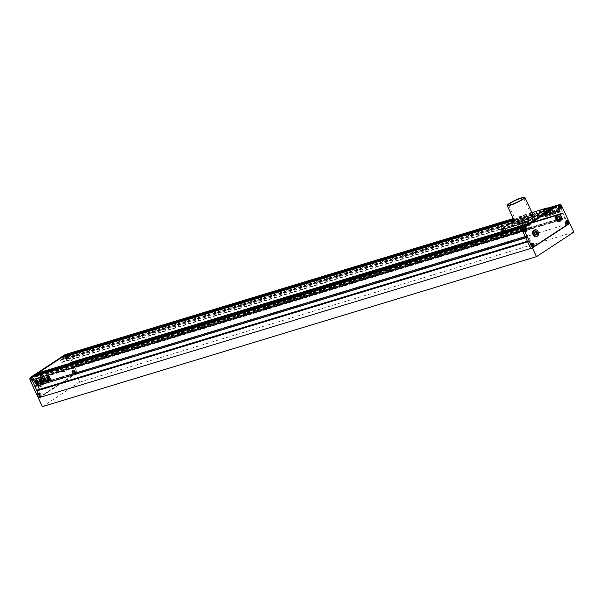 <?xml version="1.0" encoding="UTF-8"?>
<svg xmlns="http://www.w3.org/2000/svg" width="604" height="604" viewBox="0 0 604 604"><rect width="100%" height="100%" fill="white"/><g stroke="black" fill="none" stroke-linecap="round" stroke-linejoin="round"><path stroke-width="0.45" stroke-dasharray="3.02 2.27" d="M535.152 231.672L533.755 232.23L533.883 234.141L535.174 235.288L535.952 234.775M558.111 216.579L556.722 217.138L556.85 219.048L558.141 220.196L558.919 219.682M559.145 219.886L558.141 220.196M557.862 218.739L556.85 219.048M557.726 216.828L556.722 217.138M558.889 216.066L557.877 216.375M558.994 221.54A3.405 2.356 73.1 0 0 560.021 216.964A3.405 2.356 73.1 0 0 557.016 215.024M534.895 233.831L533.883 234.141M536.186 234.979L535.174 235.288M534.766 231.921L533.755 232.23M535.929 231.158L534.918 231.468M536.035 236.632A3.405 2.356 73.1 0 0 537.054 232.057A3.405 2.356 73.1 0 0 534.057 230.116M559.644 207.391L559.674 207.844M558.904 206.191L559.5 206.719M558.239 206.568L558.828 206.183M558.27 207.625L558.209 206.651M558.972 208.304L558.315 207.723M559.644 207.927L559.047 208.32M559.115 206.085L560.127 205.775M558.451 206.515L559.463 206.213M558.526 207.61L559.538 207.3M559.266 208.267L560.278 207.957M560.195 206.515A1.706 1.178 -106.9 0 1 559.689 208.803A1.706 1.178 -106.9 0 1 558.187 207.836A1.706 1.178 -106.9 0 1 558.7 205.541A1.706 1.178 -106.9 0 1 560.195 206.515M565.336 221.857L565.925 221.464M565.367 222.914L565.299 221.94M566.069 223.593L565.412 223.004M566.733 223.216L566.144 223.601M566.733 222.68L566.771 223.133M566.001 221.479L566.597 222.008M565.548 221.804L566.56 221.494M565.623 222.891L566.635 222.589M566.363 223.548L567.367 223.246M566.212 221.366L567.224 221.064M567.292 221.796A1.706 1.178 -106.9 0 1 566.779 224.092A1.706 1.178 -106.9 0 1 565.284 223.118A1.706 1.178 -106.9 0 1 565.789 220.83A1.706 1.178 -106.9 0 1 567.292 221.796M530.924 245.549L530.856 244.575M531.626 246.228L530.969 245.647M532.29 245.851L531.701 246.243M532.298 245.322L532.328 245.775M531.558 244.122L532.154 244.65M530.893 244.499L531.482 244.107M531.18 245.534L532.192 245.224M531.92 246.19L532.924 245.881M531.769 244.008L532.781 243.699M531.105 244.446L532.116 244.137M532.849 244.439A1.706 1.178 -106.9 0 1 532.335 246.726A1.706 1.178 -106.9 0 1 530.841 245.76A1.706 1.178 -106.9 0 1 531.346 243.472A1.706 1.178 -106.9 0 1 532.849 244.439M525.201 230.569L524.604 230.954M525.201 230.033L525.231 230.486M524.461 228.833L525.057 229.361M523.796 229.21L524.385 228.818M523.827 230.267L523.766 229.293M524.529 230.947L523.872 230.358M524.672 228.72L525.684 228.418M524.015 229.158L525.019 228.848M524.083 230.245L525.095 229.943M524.823 230.902L525.835 230.6M525.752 229.15A1.706 1.178 -106.9 0 1 525.246 231.445A1.706 1.178 -106.9 0 1 523.744 230.471A1.706 1.178 -106.9 0 1 524.257 228.184A1.706 1.178 -106.9 0 1 525.752 229.15M557.809 205.05A2.431 1.684 -106.9 0 1 559.953 206.432L568.062 223.903L530.75 248.433L568.062 223.903L569.746 223.389L75.621 373.378L67.512 355.907L69.196 355.401A2.431 1.684 73.1 0 0 67.052 354.012A2.431 1.684 -106.9 0 1 69.196 355.401L72.254 361.992L563.011 213.031L559.953 206.432A2.431 1.684 73.1 0 0 557.809 205.05M525.797 229.127A1.774 1.231 73.1 0 0 524.234 228.116A1.774 1.231 73.1 0 0 523.698 230.502A1.774 1.231 73.1 0 0 525.261 231.513A1.774 1.231 73.1 0 0 525.797 229.127M560.24 206.485A1.774 1.231 73.1 0 0 558.677 205.473A1.774 1.231 73.1 0 0 558.141 207.859A1.774 1.231 73.1 0 0 559.704 208.871A1.774 1.231 73.1 0 0 560.24 206.485M567.337 221.774A1.774 1.231 73.1 0 0 565.774 220.762A1.774 1.231 73.1 0 0 565.238 223.148A1.774 1.231 73.1 0 0 566.801 224.159A1.774 1.231 73.1 0 0 567.337 221.774M532.894 244.409A1.774 1.231 73.1 0 0 531.331 243.397A1.774 1.231 73.1 0 0 530.795 245.79A1.774 1.231 73.1 0 0 532.358 246.794A1.774 1.231 73.1 0 0 532.894 244.409M65.172 369.414L64.016 370.177L62.725 369.029L62.597 367.119L63.752 366.356L65.043 367.504L65.172 369.414L63.005 370.486L64.016 370.177M41.049 385.269L39.766 384.121L39.638 382.211L40.793 381.449L42.084 382.596L42.212 384.506L40.045 385.579L38.754 384.431L39.766 384.121M38.754 384.431L38.626 382.521L39.781 381.758L41.072 382.906L41.2 384.816L42.212 384.506M41.2 384.816L40.045 385.579M41.072 382.906L42.084 382.596M39.781 381.758L40.793 381.449M38.626 382.521L39.638 382.211M41.925 382.347A3.405 2.356 -106.9 0 1 40.906 386.93A3.405 2.356 -106.9 0 1 37.901 384.99A3.405 2.356 -106.9 0 1 38.928 380.407A3.405 2.356 -106.9 0 1 41.925 382.347M42.929 382.038A3.405 2.356 -106.9 0 1 41.91 386.62A3.405 2.356 -106.9 0 1 38.913 384.68A3.405 2.356 -106.9 0 1 39.932 380.105A3.405 2.356 -106.9 0 1 42.929 382.038M63.005 370.486L61.714 369.338L61.585 367.428L62.748 366.666L64.032 367.813L65.043 367.504M64.032 367.813L64.167 369.724M62.748 366.666L63.752 366.356M61.585 367.428L62.597 367.119M61.714 369.338L62.725 369.029M64.885 367.255A3.405 2.356 -106.9 0 1 63.865 371.837A3.405 2.356 -106.9 0 1 60.868 369.897A3.405 2.356 -106.9 0 1 61.887 365.314A3.405 2.356 -106.9 0 1 64.885 367.255M65.896 366.945A3.405 2.356 -106.9 0 1 64.877 371.528A3.405 2.356 -106.9 0 1 61.872 369.588A3.405 2.356 -106.9 0 1 62.899 365.012A3.405 2.356 -106.9 0 1 65.896 366.945M32.276 379.576L32.933 380.165M32.163 378.512L32.231 379.486M32.79 378.044L32.193 378.429M33.522 378.64L32.865 378.051M33.628 379.705L33.567 378.731M33.009 380.18L33.598 379.788M30.97 379.931L30.895 378.836L31.559 378.398L32.299 379.055L32.374 380.15L31.71 380.58L30.97 379.931L31.982 379.622M30.63 380.15A1.706 1.178 -106.9 0 1 31.144 377.862A1.706 1.178 -106.9 0 1 32.639 378.829A1.706 1.178 -106.9 0 1 32.133 381.124A1.706 1.178 -106.9 0 1 30.63 380.15M31.906 378.527L30.895 378.836M32.571 378.096L31.559 378.398M33.311 378.753L32.299 379.055M33.379 379.841L32.374 380.15M32.722 380.278L31.71 380.58M31.642 379.848A1.706 1.178 73.1 0 0 33.137 380.814A1.706 1.178 73.1 0 0 33.65 378.527A1.706 1.178 73.1 0 0 32.148 377.553A1.706 1.178 73.1 0 0 31.642 379.848M39.887 393.325L39.29 393.717M40.619 393.921L39.962 393.34M40.725 394.993L40.657 394.019M40.106 395.461L40.694 395.076M39.373 394.865L40.03 395.454M39.26 393.8L39.328 394.774M37.992 394.125L38.656 393.687L39.396 394.344L39.464 395.431L38.807 395.869L38.067 395.212L37.992 394.125L39.003 393.816M37.727 395.439A1.706 1.178 -106.9 0 1 38.233 393.151A1.706 1.178 -106.9 0 1 39.736 394.118A1.706 1.178 -106.9 0 1 39.222 396.405A1.706 1.178 -106.9 0 1 37.727 395.439M39.668 393.378L38.656 393.687M40.4 394.034L39.396 394.344M40.476 395.129L39.464 395.431M39.811 395.56L38.807 395.869M39.079 394.91L38.067 395.212M38.739 395.129A1.706 1.178 73.1 0 0 40.234 396.103A1.706 1.178 73.1 0 0 40.747 393.808A1.706 1.178 73.1 0 0 39.245 392.842A1.706 1.178 73.1 0 0 38.739 395.129M75.062 371.286L74.398 370.697M75.168 372.351L75.1 371.377M74.549 372.827L75.138 372.434M73.809 372.223L74.473 372.811M73.703 371.158L73.771 372.132M74.322 370.69L73.733 371.075M73.839 371.702L73.907 372.796L73.25 373.227L72.51 372.577L72.435 371.483L73.099 371.045L73.839 371.702L74.843 371.4M72.17 372.796A1.706 1.178 -106.9 0 1 72.676 370.509A1.706 1.178 -106.9 0 1 74.179 371.475A1.706 1.178 -106.9 0 1 73.665 373.77A1.706 1.178 -106.9 0 1 72.17 372.796M74.919 372.487L73.907 372.796M74.254 372.925L73.25 373.227M73.522 372.268L72.51 372.577M73.446 371.173L72.435 371.483M74.111 370.743L73.099 371.045M73.182 372.494A1.706 1.178 73.1 0 0 74.677 373.461A1.706 1.178 73.1 0 0 75.19 371.173A1.706 1.178 73.1 0 0 73.688 370.199A1.706 1.178 73.1 0 0 73.182 372.494M67.452 357.538L68.041 357.145M66.719 356.941L67.376 357.523M66.606 355.869L66.674 356.843M67.233 355.401L66.636 355.794M67.965 355.998L67.308 355.416M68.071 357.07L68.01 356.096M66.817 357.508L66.153 357.946L65.413 357.289L65.338 356.194L66.002 355.764L66.742 356.42L66.817 357.508L67.822 357.198M65.073 357.515A1.706 1.178 -106.9 0 1 65.587 355.22A1.706 1.178 -106.9 0 1 67.082 356.194A1.706 1.178 -106.9 0 1 66.576 358.482A1.706 1.178 -106.9 0 1 65.073 357.515M67.165 357.636L66.153 357.946M66.425 356.979L65.413 357.289M66.349 355.892L65.338 356.194M67.014 355.454L66.002 355.764M67.754 356.111L66.742 356.42M66.085 357.206A1.706 1.178 73.1 0 0 67.58 358.172A1.706 1.178 73.1 0 0 68.093 355.884A1.706 1.178 73.1 0 0 66.591 354.918A1.706 1.178 73.1 0 0 66.085 357.206M65.368 354.525A2.431 1.684 -106.9 0 1 67.512 355.907M65.028 357.538A1.774 1.231 -106.9 0 1 65.564 355.152A1.774 1.231 -106.9 0 1 67.127 356.164A1.774 1.231 -106.9 0 1 66.591 358.549A1.774 1.231 -106.9 0 1 65.028 357.538M66.04 357.236A1.774 1.231 -106.9 0 1 66.568 354.85A1.774 1.231 -106.9 0 1 68.139 355.854A1.774 1.231 -106.9 0 1 67.603 358.248A1.774 1.231 -106.9 0 1 66.04 357.236M30.585 380.18A1.774 1.231 -106.9 0 1 31.121 377.794A1.774 1.231 -106.9 0 1 32.684 378.806A1.774 1.231 -106.9 0 1 32.148 381.192A1.774 1.231 -106.9 0 1 30.585 380.18M31.597 379.871A1.774 1.231 -106.9 0 1 32.133 377.485A1.774 1.231 -106.9 0 1 33.696 378.497A1.774 1.231 -106.9 0 1 33.16 380.882A1.774 1.231 -106.9 0 1 31.597 379.871M37.682 395.469A1.774 1.231 -106.9 0 1 38.218 393.076A1.774 1.231 -106.9 0 1 39.781 394.087A1.774 1.231 -106.9 0 1 39.245 396.481A1.774 1.231 -106.9 0 1 37.682 395.469M38.694 395.159A1.774 1.231 -106.9 0 1 39.222 392.774A1.774 1.231 -106.9 0 1 40.785 393.785A1.774 1.231 -106.9 0 1 40.257 396.171A1.774 1.231 -106.9 0 1 38.694 395.159M72.125 372.827A1.774 1.231 -106.9 0 1 72.661 370.441A1.774 1.231 -106.9 0 1 74.224 371.452A1.774 1.231 -106.9 0 1 73.688 373.838A1.774 1.231 -106.9 0 1 72.125 372.827M73.137 372.517A1.774 1.231 -106.9 0 1 73.665 370.131A1.774 1.231 -106.9 0 1 75.228 371.143A1.774 1.231 -106.9 0 1 74.7 373.529A1.774 1.231 -106.9 0 1 73.137 372.517M42.363 406.643L79.675 382.113L75.621 373.378L38.309 397.908L75.621 373.378L77.304 372.864L69.196 355.401L561.637 205.926M72.254 361.992L71.627 362.861L71.083 362.083L69.634 363.2L71.989 368.266L73.537 367.421L73.303 366.432L74.247 366.273L77.304 372.864L39.992 397.394L77.304 372.864L568.062 223.903L565.004 217.312L564.061 217.47L564.295 218.452L562.747 219.305L560.391 214.239L561.841 213.121L562.384 213.899L563.011 213.031M79.675 382.113L573.8 232.125M528.998 215.719A8.275 1.193 155.1 0 1 531.626 215.447A8.275 1.193 155.1 0 1 527.503 218.572A8.275 1.193 155.1 0 1 519.244 222.136A8.275 1.193 155.1 0 1 516.616 222.408A8.275 1.193 155.1 0 1 520.746 219.282A8.275 1.193 155.1 0 1 528.998 215.719M532.947 214.828A9.732 1.404 -24.9 0 0 529.867 215.152A9.732 1.404 -24.9 0 0 520.15 219.343A9.732 1.404 -24.9 0 0 515.295 223.027M524.174 217.878L522.536 218.761L524.174 217.878M523.155 215.688L521.516 216.579L523.155 215.688M546.046 211.234L544.408 212.117L546.046 211.234M505.518 230.139L503.872 231.022L505.518 230.139M527.39 223.495L525.752 224.386L527.39 223.495M548.492 210.222A3.405 0.491 -24.9 0 0 547.413 210.335L525.533 216.979A3.405 0.491 -24.9 0 0 521.169 219.018L502.513 231.279A3.405 0.491 -24.9 0 0 501.781 231.996M531.898 212.555L524.521 214.798A3.405 0.491 -24.9 0 0 520.157 216.828L514.231 220.724M38.233 384.325A2.552 1.812 -123.3 0 0 38.279 384.303A2.552 1.812 -123.3 0 0 38.641 381.63A2.552 1.812 -123.3 0 0 35.47 380.029A2.552 1.812 -123.3 0 0 35.432 380.059M559.893 210.237A2.552 1.812 56.7 0 1 559.531 212.91A2.552 1.812 56.7 0 1 556.36 211.309A2.552 1.812 56.7 0 1 556.722 208.637A2.552 1.812 56.7 0 1 559.893 210.237M559.81 210.298A2.552 1.812 56.7 0 1 559.447 212.963A2.552 1.812 56.7 0 1 556.276 211.37A2.552 1.812 56.7 0 1 556.639 208.697A2.552 1.812 56.7 0 1 559.81 210.298M557.719 210.041L558.617 209.739L557.719 210.041L558.39 211.491A1.057 0.747 56.7 0 0 558.775 210.758L558.949 210.924A1.465 1.034 56.7 0 1 558.587 211.581A1.163 0.823 56.7 0 1 559.41 212.102A1.925 1.359 56.7 0 1 559.1 212.434A1.925 1.359 56.7 0 1 558.043 212.517A1.163 0.823 56.7 0 1 558.239 211.687A1.465 1.034 56.7 0 1 557.439 211.385L557.107 210.743L557.545 210.607L557.515 211.113A1.057 0.747 56.7 0 0 558.398 211.453L557.734 210.003L556.828 210.313L557.734 210.003M556.586 210.388A1.925 1.359 56.7 0 0 556.797 211.181A1.925 1.359 56.7 0 0 557.59 212.17L557.507 212.223A1.925 1.359 56.7 0 1 556.714 211.234A1.925 1.359 56.7 0 1 556.495 210.449L556.586 210.388A0.808 0.574 56.7 0 1 556.767 210.668L557.084 211.347A0.702 0.498 56.7 0 0 557.688 211.845L557.605 211.906A0.702 0.498 56.7 0 1 557.001 211.408L557.084 211.347M520.542 224.129A7.784 1.125 -24.9 0 0 528.319 220.777A7.784 1.125 -24.9 0 0 532.199 217.833A7.784 1.125 -24.9 0 0 529.731 218.089A7.784 1.125 -24.9 0 0 521.954 221.442A7.784 1.125 -24.9 0 0 518.073 224.386A7.784 1.125 -24.9 0 0 520.542 224.129M520.95 225.005A7.784 1.125 -24.9 0 0 528.719 221.653A7.784 1.125 -24.9 0 0 532.607 218.708A7.784 1.125 -24.9 0 0 530.131 218.965A7.784 1.125 -24.9 0 0 522.362 222.317A7.784 1.125 -24.9 0 0 518.481 225.262A7.784 1.125 -24.9 0 0 520.95 225.005M546.65 214.79L546.394 214.246L544.846 214.714L545.102 215.266L546.65 214.79L546.394 214.246L544.763 214.767L545.019 215.318L546.65 214.79M544.453 212.993L543.97 213.137L544.264 213.771L543.879 213.197L544.378 213.046M544.264 213.771L546.107 213.212L545.812 212.578L546.107 213.212L544.264 213.771M553.725 212.215L554.51 213.937L553.876 212.329L552.675 211.876L552.026 210.479L551.618 210.804L551.882 210.388M552.819 212.804L551.648 210.494L552.335 212.344L553.302 212.623L552.909 212.744M553.392 212.819L552.728 213.439L553.392 212.819M552.728 213.439L553.158 214.36L553.762 214.178L553.506 213.635L553.762 214.178L553.068 214.42L553.679 214.231L553.068 214.42L552.728 213.439M553.823 213.552L554.593 213.884L553.966 214.103L553.823 213.552M553.302 209.822L554.276 211.408L553.302 209.822L552.222 210.585L553.287 212.102L554.359 211.347L553.287 212.102M553.211 209.875L552.139 210.637L552.803 211.823M547.722 214.337L548.311 215.809L547.669 215.998L545.805 212.298L546.416 212.17L547.692 214.48M546.431 213.34L545.714 212.359L546.416 212.17L547.632 214.39M547.609 214.533L548.221 215.862L547.579 216.058L548.311 215.809L547.579 216.058L546.348 213.401M550.153 210.781L550.644 211.007L550.584 212.027L550.153 210.781M549.595 211.845L549.081 211.891L549.595 211.845L549.625 212.804L550.697 213.748C550.984 214.662 550.659 214.662 549.738 213.748L548.062 212.276L549.006 211.483L547.888 212.374L548.424 213.061M549.678 211.793L550.04 212.57L549.625 212.804L550.697 213.748L550.712 214.563L550.614 213.801C550.893 214.714 550.576 214.722 549.655 213.808L549.738 213.748M549.164 211.838L548.251 211.747L549.081 211.891M549.542 213.778L548.991 213.295L549.278 214.933L548.855 213.378L549.542 213.778L549.278 214.933L549.459 213.831M555.718 212.767L555.068 212.321L555.476 212.034L555.068 212.321L555.393 212.087L555.906 213.824L555.046 213.076L555.99 213.771L555.801 212.714M555.031 212.072L554.042 209.701L555.136 211.468L554.676 212.442L555.144 212.027M553.845 209.882L554.306 212.042L553.845 209.882M553.996 212.283L554.721 213.846L555.295 213.673L554.638 213.907L553.996 212.283M555.295 213.673L555 213.046L555.295 213.673M551.022 212.027L550.403 212.208L551.022 212.027L552.456 214.45L549.519 215.666L549.006 214.994L551.105 213.952L550.403 212.208M550.335 214.541L550.878 213.612M549.572 214.873L550.252 214.601M549.663 214.813L548.908 215.054L549.519 215.666M551.633 213.756L552.456 214.45L549.436 215.719M550.939 212.079L551.55 213.808M546.295 214.027L546.039 213.476L546.295 214.027L545.956 213.537L546.212 214.088L544.665 214.556L544.498 213.944L546.039 213.476L544.498 213.944L544.755 214.496L546.356 213.997M545.873 216.791L545.027 215.907L545.789 216.851L547.307 216.36L547.103 215.243L546.635 214.918L545.118 215.847L545.118 215.409L546.635 214.918M545.789 216.851L547.307 216.36L547.103 215.243M71.997 362.166L562.754 213.197M72.163 362.513L562.92 213.544M71.627 362.861L562.384 213.899L71.642 362.853M71.083 362.083L561.826 213.129L71.083 362.083M73.824 366.092L564.581 217.13M73.982 366.447L564.74 217.478M74.247 366.273L565.004 217.312M527.488 241.404L527.949 241.668M525.827 237.825L526.635 237.395L526.409 236.406L527.956 235.56L530.312 240.626L528.862 241.743L528.319 240.966L527.783 241.313M37.584 389.927L38.105 390.712L39.449 389.361M528.319 240.966L527.413 241.245L528.319 240.966M37.863 385.941L37.071 384.438L35.651 385.375L35.878 386.356L35.364 386.696M35.243 386.432L525.963 237.387L526.122 237.734M35.04 375.024L35.583 376.352L34.677 377.228L36.021 379.471L40.785 376.352L39.962 373.763L38.55 373.952M528.153 224.484L528.961 224.243L529.58 225.254L530.72 224.794L531.543 227.383L526.779 230.509L525.435 228.267L526.341 227.391L525.744 226.07M38.822 374.216L529.58 225.254L38.852 374.201M60.868 358.044L61.412 359.372L60.513 360.256L61.85 362.498L66.621 359.372L65.791 356.783L64.379 356.972M553.989 207.504L554.797 207.263L555.416 208.274L556.548 207.814L557.379 210.403L552.607 213.529L551.271 211.287L552.215 210.094L551.58 209.09M550.554 211.068L550.501 212.079L550.07 210.834L550.644 211.007M548.341 213.114L548.9 212.91M549.587 213.559L548.817 212.97M545.714 212.359L546.333 212.223L545.714 212.359M553.204 212.155L552.713 211.876M554.276 211.408L554.14 211.876L554.276 211.408M554.223 212.095L554.434 211.392L554.223 212.095M555.212 213.733L554.638 213.907L555.212 213.733M553.309 212.374L552.675 211.876M552.592 211.936L552.026 210.479M552.637 213.491L552.766 213.038L552.637 213.491M554.51 213.937L553.966 214.103L554.51 213.937M550.795 213.665L550.319 212.268L550.795 212.125M551.022 214.005L550.319 214.631L550.916 214.677M544.181 213.831L543.879 213.197L544.181 213.831M545.722 212.638L546.016 213.272L545.722 212.638M546.56 214.85L546.303 214.299L546.56 214.85M544.763 214.767L545.019 215.318L544.763 214.767M547.216 216.421L547.307 215.922L547.216 216.421M546.552 214.979L547.02 215.303M545.027 215.907L545.118 215.409L545.027 215.907M546.499 215.59L545.88 216.096L546.499 215.59M556.495 210.449A0.808 0.574 56.7 0 1 556.684 210.728L557.001 211.408M557.802 209.988L558.39 211.491M558.745 210.637L558.866 210.705A1.057 0.747 56.7 0 1 558.474 211.43M558.828 210.577L558.557 210.849L558.76 210.207L559.032 210.871A1.465 1.034 56.7 0 1 558.677 211.528A1.163 0.823 56.7 0 1 559.5 212.049A1.925 1.359 56.7 0 1 559.183 212.382A1.925 1.359 56.7 0 1 558.134 212.465A1.163 0.823 56.7 0 1 558.33 211.634A1.465 1.034 56.7 0 1 557.522 211.332L557.19 210.683L557.862 211.06M558.398 211.453L558.315 211.506A1.057 0.747 56.7 0 1 557.432 211.166L557.356 211.06M558.315 211.506L557.643 210.064M556.828 210.313A1.306 0.929 56.7 0 0 556.503 210.049L556.594 209.988A1.306 0.929 56.7 0 1 556.918 210.252M556.594 209.988A1.925 1.359 56.7 0 1 557.069 209.165A1.925 1.359 56.7 0 1 558.647 209.369L558.564 209.422A1.925 1.359 56.7 0 0 556.986 209.226L557.069 209.165M556.503 210.049A1.925 1.359 56.7 0 1 556.986 209.226M558.979 209.663A1.925 1.359 56.7 0 1 559.666 211.543L559.583 211.596A1.925 1.359 56.7 0 0 558.889 209.716L558.979 209.663A0.808 0.574 56.7 0 0 559.07 209.973L559.38 210.653A0.702 0.498 56.7 0 1 559.334 211.347A0.679 0.483 56.7 0 1 559.666 211.543M558.889 209.716A0.808 0.574 56.7 0 0 558.979 210.033L559.296 210.705A0.702 0.498 56.7 0 1 559.244 211.408L559.334 211.347M43.571 379.093L42.801 377.983M42.884 377.923L42.703 378.361L42.884 377.923M44.885 380.452C45.421 381.29 45.662 381.116 45.617 379.946L45.526 379.999M44.477 378.308L43.933 378.504M45.164 378.127L44.99 377.643L44.326 377.847L44.9 377.704M46.04 378.723L45.678 377.938M45.459 379.72L45.564 378.867M46.78 380.618L45.723 379.259M47.686 377.93L47.316 376.813M47.399 376.753L46.825 376.979L47.399 376.753M47.769 377.877L48.916 380.596M48.365 380.731L49.007 380.535L48.365 380.731M40.589 378.655L39.554 378.98M40.672 378.595L41.08 378.934M41.163 378.882L41.653 380.173M40.702 380.21L41.117 380.278M40.491 379.742L40.898 379.81M40.906 383.283L40.876 382.317M40.241 381.758L39.811 381.758M39.894 381.705L40.204 382.385L39.894 381.705M40.325 381.705L40.717 381.585M40.694 381.139L38.92 379.274M41.215 381.109L41.857 382.725M41.366 382.845L41.94 382.672L41.366 382.845M41.88 380.097L41.329 380.92M41.714 378.784L41.178 378.61M41.804 378.731L42.431 380.324M42.408 380.867L42.514 380.271L42.408 380.867M42.106 381.184L42.559 381.079M42.642 381.018L43.02 381.351M43.111 381.298L43.45 382.279M43.541 382.219L42.929 382.408L43.541 382.219M42.68 381.856L42.295 382.022M42.378 381.962L42.522 382.521M42.061 382.626L42.612 382.46L42.061 382.626M44.092 379.508L43.156 379.38M43.775 379.191L43.367 379.335M43.866 379.138L43.458 379.282M44.183 379.455L44.553 380.497M44.636 380.445L44.658 380.875M45.723 380.913L44.749 380.822M46.455 380.762L45.783 380.92M47.384 381.252L47.18 380.49L46.538 380.701L47.12 380.55M45.172 381.743L44.779 381.962M48.169 376.805L47.535 377.024M48.894 376.617L48.169 376.692L48.826 376.571M48.977 376.556L49.377 376.466M49.755 377.047L49.46 376.413L49.755 377.047M47.618 376.971L47.912 377.606L47.618 376.971M49.634 377.357L48.094 377.825M49.717 377.304L49.973 377.855L49.717 377.304M48.177 377.772L48.433 378.323L48.177 377.772M49.996 378.119L48.539 378.534L48.788 379.086L48.448 378.587M50.336 378.617L50.079 378.066L50.396 378.587M50.721 379.123L50.328 378.738L48.811 379.667L48.818 379.229M50.804 379.063L51.008 379.742M51 380.18L51.091 379.682L51.083 380.142M49.551 379.606L50.313 379.659M37.727 381.048A0.808 0.574 -123.3 0 0 37.81 381.366L38.044 382.098M38.414 382.928A0.679 0.483 -123.3 0 0 38.075 382.74L37.992 382.793M38.075 382.74A0.702 0.498 -123.3 0 0 38.127 382.045M36.391 381.456L35.576 381.698M36.482 381.396L37.063 382.898M35.938 382.075L36.27 382.717A1.465 1.034 -123.3 0 0 37.078 383.027L36.987 383.079M37.078 383.027A1.163 0.823 -123.3 0 0 36.882 383.857L36.791 383.91M36.882 383.857A1.925 1.359 -123.3 0 0 37.886 383.797M37.071 381.728L37.305 382.241M37.297 382.785A1.057 0.747 -123.3 0 0 37.614 382.09L37.576 381.97M36.55 381.373L37.365 381.132M35.779 380.588A1.925 1.359 -123.3 0 0 35.342 381.381L35.251 381.441M35.326 381.781A1.925 1.359 -123.3 0 0 36.338 383.563M501.501 229.097L502.513 231.279M520.157 216.828L521.169 219.018M524.521 214.798L525.533 216.979M546.401 208.153L547.413 210.335M513.762 219.713L548.062 209.301M513.634 219.456L547.941 209.037M513.257 218.625L547.556 208.214M71.499 362.777L562.256 213.816M71.212 362.166L561.969 213.204M69.664 363.019L560.414 214.05M69.634 363.2L560.391 214.239M71.989 368.266L562.747 219.305M72.133 368.342L562.89 219.38M73.537 367.421L564.295 218.452M73.567 367.232L564.325 218.271M73.28 366.62L564.038 217.659M73.303 366.432L564.061 217.47M37.69 390.018L528.447 241.049M37.977 390.629L528.734 241.66M38.12 390.697L528.878 241.736L38.105 390.712M39.524 389.776L530.282 240.815M39.554 389.588L530.312 240.626M37.199 384.522L527.956 235.56M37.055 384.446L527.813 235.484L37.071 384.438M35.651 385.375L526.409 236.406M35.621 385.563L526.378 236.594M35.908 386.175L526.665 237.206M35.878 386.356L526.635 237.395M35.221 375.167L525.978 226.206M35.621 376.043L526.378 227.074M35.583 376.352L526.341 227.391M34.722 376.919L525.48 227.957M34.677 377.228L525.435 228.267M35.591 379.199L526.348 230.23M36.081 379.448L526.839 230.479M40.785 376.352L531.543 227.383M40.876 375.726L531.633 226.764M39.962 373.763L530.72 224.794M39.713 373.634L530.471 224.673M38.611 374.08L529.368 225.111M502.354 232.019L525.352 225.035M548.409 210.049L514.11 220.46L548.417 210.056M61.049 358.187L551.807 209.226M61.457 359.063L552.215 210.094M61.412 359.372L552.169 210.411M60.551 359.939L551.309 210.977M60.513 360.256L551.271 211.287M61.419 362.219L552.177 213.25M61.91 362.468L552.668 213.499M66.621 359.372L557.379 210.403M66.704 358.746L557.462 209.784M65.791 356.783L556.548 207.814M65.549 356.654L556.307 207.693M64.688 357.221L555.446 208.259M64.439 357.1L555.197 208.131M559.689 208.803L560.361 208.599M566.779 224.092L567.458 223.88M532.335 246.726L533.015 246.523M525.246 231.445L525.918 231.234M524.234 228.116L525.246 227.806M558.677 205.473L559.681 205.164M565.774 220.762L566.779 220.452M531.331 243.397L532.335 243.095M532.358 246.794L533.37 246.492M566.801 224.159L567.813 223.85M559.704 208.871L560.716 208.569M525.261 231.513L526.273 231.204M524.257 228.184L524.929 227.98M531.346 243.472L532.026 243.261M565.789 220.83L566.469 220.626M558.7 205.541L559.372 205.337M40.906 386.93L41.91 386.62M63.865 371.837L64.877 371.528M33.137 380.814L32.133 381.124M40.234 396.103L39.222 396.405M74.677 373.461L73.665 373.77M67.58 358.172L66.576 358.482M66.568 354.85L65.564 355.152M32.133 377.485L31.121 377.794M39.222 392.774L38.218 393.076M73.665 370.131L72.661 370.441M74.7 373.529L73.688 373.838M40.257 396.171L39.245 396.481M33.16 380.882L32.148 381.192M67.603 358.248L66.591 358.549M66.591 354.918L65.587 355.22M73.688 370.199L72.676 370.509M39.245 392.842L38.233 393.151M32.148 377.553L31.144 377.862M61.887 365.314L62.899 365.012M38.928 380.407L39.932 380.105M523.517 197.976L531.626 215.447M521.516 216.579L522.536 218.761M543.396 209.935L544.408 212.117M502.86 228.841L503.872 231.022M524.74 222.197L525.752 224.386M526.726 221.275L527.737 223.457M504.846 227.919L505.865 230.101M545.382 209.014L546.394 211.196M523.502 215.658L524.521 217.84M508.508 204.937L516.616 222.408M532.607 218.708L532.199 217.833M513.234 218.58L547.541 208.169M72.118 368.349L562.875 219.388M36.021 379.471L526.779 230.509M39.743 373.619L530.501 224.658M61.85 362.498L552.607 213.529M65.579 356.639L556.337 207.678M64.658 357.236L555.416 208.274M518.481 225.262L518.073 224.386"/><path stroke-width="0.91" d="M535.952 234.775L536.209 232.616L535.152 231.672M558.919 219.682L559.168 217.523L558.111 216.579M560.308 219.124L560.18 217.213L558.889 216.066L557.726 216.828L557.862 218.739L559.145 219.886L560.308 219.124L559.296 219.433M560.18 217.213L559.168 217.523M557.009 219.297A3.405 2.356 73.1 0 0 560.006 221.238A3.405 2.356 73.1 0 0 561.025 216.655A3.405 2.356 73.1 0 0 558.028 214.714A3.405 2.356 73.1 0 0 557.009 219.297M558.028 214.714L557.016 215.024A3.405 2.356 73.1 0 0 555.997 219.607A3.405 2.356 73.1 0 0 558.994 221.54L560.006 221.238M537.349 234.216L537.213 232.306L535.929 231.158L534.766 231.921L534.895 233.831L536.186 234.979L537.349 234.216L536.337 234.526M537.213 232.306L536.209 232.616M534.049 234.39A3.405 2.356 73.1 0 0 537.047 236.33A3.405 2.356 73.1 0 0 538.066 231.747A3.405 2.356 73.1 0 0 535.069 229.807A3.405 2.356 73.1 0 0 534.049 234.39M535.069 229.807L534.057 230.116A3.405 2.356 73.1 0 0 533.038 234.699A3.405 2.356 73.1 0 0 536.035 236.632L537.047 236.33M559.606 206.87L559.644 207.391M560.867 206.432L560.127 205.775L559.463 206.213L559.538 207.3L560.278 207.957L560.935 207.519L560.867 206.432L559.855 206.734M561.207 206.206A1.706 1.178 73.1 0 0 559.704 205.239A1.706 1.178 73.1 0 0 559.198 207.527A1.706 1.178 73.1 0 0 560.693 208.493A1.706 1.178 73.1 0 0 561.207 206.206M560.082 207.784L560.935 207.519M566.703 222.159L566.733 222.68M567.224 221.064L566.56 221.494L566.635 222.589L567.367 223.246L568.032 222.808L567.956 221.713L567.224 221.064M568.304 221.494A1.706 1.178 73.1 0 0 566.801 220.52A1.706 1.178 73.1 0 0 566.295 222.816A1.706 1.178 73.1 0 0 567.79 223.782A1.706 1.178 73.1 0 0 568.304 221.494M567.171 223.072L568.032 222.808M566.952 222.023L567.956 221.713M532.26 244.801L532.298 245.322M532.192 245.224L532.924 245.881L533.589 245.451L533.513 244.356L532.781 243.699L532.116 244.137L532.192 245.224M533.861 244.129A1.706 1.178 73.1 0 0 532.358 243.163A1.706 1.178 73.1 0 0 531.852 245.451A1.706 1.178 73.1 0 0 533.347 246.424A1.706 1.178 73.1 0 0 533.861 244.129M532.728 245.707L533.589 245.451M532.509 244.665L533.513 244.356M525.163 229.512L525.201 230.033M525.835 230.6L526.492 230.162L526.424 229.067L525.684 228.418L525.019 228.848L525.095 229.943L525.835 230.6M526.764 228.848A1.706 1.178 73.1 0 0 525.261 227.874A1.706 1.178 73.1 0 0 524.755 230.169A1.706 1.178 73.1 0 0 526.25 231.136A1.706 1.178 73.1 0 0 526.764 228.848M525.639 230.426L526.492 230.162M525.412 229.377L526.424 229.067M64.379 356.972L64.077 355.915L66.75 354.155A2.431 1.684 -106.9 0 1 67.052 354.012A2.431 1.684 73.1 0 0 66.75 354.155L32.306 376.798A2.431 1.684 73.1 0 0 31.884 379.924L39.992 397.394L530.75 248.433L522.641 230.962A2.431 1.684 -106.9 0 1 523.064 227.836L557.507 205.194A2.431 1.684 -106.9 0 1 557.809 205.05A2.431 1.684 73.1 0 0 557.507 205.194L554.797 207.263M525.759 226.062L523.064 227.836A2.431 1.684 73.1 0 0 522.641 230.962L525.699 237.553L34.941 386.522L31.884 379.924L30.2 380.437L38.309 397.908L39.992 397.394L36.935 390.803L527.685 241.834L530.75 248.433L532.434 247.919L569.746 223.389L532.434 247.919L536.488 256.655L573.8 232.125L561.637 205.926A2.431 1.684 73.1 0 0 559.493 204.537A2.431 1.684 73.1 0 0 559.191 204.681L547.556 208.214M30.2 380.437A2.431 1.684 -106.9 0 1 30.623 377.311L524.748 227.323A2.431 1.684 73.1 0 0 524.325 230.449L31.884 379.924A2.431 1.684 -106.9 0 1 32.306 376.798L35.04 375.024M526.809 228.818A1.774 1.231 73.1 0 0 525.246 227.806A1.774 1.231 73.1 0 0 524.71 230.192A1.774 1.231 73.1 0 0 526.273 231.204A1.774 1.231 73.1 0 0 526.809 228.818M561.252 206.175A1.774 1.231 73.1 0 0 559.681 205.164A1.774 1.231 73.1 0 0 559.153 207.557A1.774 1.231 73.1 0 0 560.716 208.569A1.774 1.231 73.1 0 0 561.252 206.175M568.341 221.464A1.774 1.231 73.1 0 0 566.779 220.452A1.774 1.231 73.1 0 0 566.25 222.838A1.774 1.231 73.1 0 0 567.813 223.85A1.774 1.231 73.1 0 0 568.341 221.464M533.898 244.107A1.774 1.231 73.1 0 0 532.335 243.095A1.774 1.231 73.1 0 0 531.807 245.481A1.774 1.231 73.1 0 0 533.37 246.492A1.774 1.231 73.1 0 0 533.898 244.107M524.748 227.323L559.191 204.681M536.488 256.655L42.363 406.643L38.309 397.908L532.434 247.919L524.325 230.449M513.257 218.625L65.066 354.669A2.431 1.684 -106.9 0 1 65.368 354.525L513.234 218.58M65.066 354.669L30.623 377.311M511.135 204.665A8.275 1.193 -24.9 0 0 519.395 201.102A8.275 1.193 -24.9 0 0 523.517 197.976A8.275 1.193 -24.9 0 0 520.89 198.248A8.275 1.193 -24.9 0 0 512.637 201.812A8.275 1.193 -24.9 0 0 508.508 204.937A8.275 1.193 -24.9 0 0 511.135 204.665M521.75 197.682A9.732 1.404 -24.9 0 0 512.041 201.872A9.732 1.404 -24.9 0 0 507.186 205.556A9.732 1.404 -24.9 0 0 510.274 205.232A9.732 1.404 -24.9 0 0 519.984 201.041A9.732 1.404 -24.9 0 0 524.838 197.357A9.732 1.404 -24.9 0 0 521.75 197.682M507.186 205.556L515.295 223.027A9.732 1.404 -24.9 0 0 518.383 222.702A9.732 1.404 -24.9 0 0 528.1 218.512A9.732 1.404 -24.9 0 0 532.947 214.828L524.838 197.357M545.034 209.052L543.396 209.935L545.034 209.052M504.499 227.957L502.86 228.841L504.499 227.957M526.378 221.313L524.74 222.197L526.378 221.313M514.231 220.724L501.501 229.097A3.405 0.491 -24.9 0 0 500.769 229.814L501.781 231.996A3.405 0.491 -24.9 0 0 502.86 231.883L524.74 225.239A3.405 0.491 -24.9 0 0 529.104 223.208L547.76 210.947A3.405 0.491 -24.9 0 0 548.492 210.222L547.481 208.04A3.405 0.491 -24.9 0 0 546.401 208.153L531.898 212.555M500.769 229.814A3.405 0.491 -24.9 0 0 501.849 229.701L523.728 223.057A3.405 0.491 -24.9 0 0 528.092 221.026L546.748 208.757A3.405 0.491 -24.9 0 0 547.481 208.04M35.024 382.762A2.552 1.812 -123.3 0 0 38.195 384.355A2.552 1.812 -123.3 0 0 38.558 381.683A2.552 1.812 -123.3 0 0 35.387 380.09A2.552 1.812 -123.3 0 0 35.024 382.762M35.432 380.059A2.552 1.812 -123.3 0 0 35.108 382.702A2.552 1.812 -123.3 0 0 38.233 384.325M37.048 382.861A1.057 0.747 -123.3 0 1 36.263 382.506L36.293 382L35.855 382.128L36.187 382.777A1.465 1.034 -123.3 0 0 36.987 383.079A1.163 0.823 -123.3 0 0 36.791 383.91A1.925 1.359 -123.3 0 0 37.848 383.827A1.925 1.359 -123.3 0 0 38.158 383.495A1.163 0.823 -123.3 0 0 37.335 382.974A1.465 1.034 -123.3 0 0 37.697 382.317L37.342 381.97M37.221 382.302L37.524 382.151A1.057 0.747 -123.3 0 1 37.138 382.876L36.466 381.434L37.365 381.132A1.306 0.929 -123.3 0 1 37.395 380.762L37.312 380.814A1.306 0.929 -123.3 0 0 37.274 381.184M38.331 382.989L38.414 382.928A1.925 1.359 -123.3 0 0 38.203 381.758A1.925 1.359 -123.3 0 0 37.727 381.048L37.637 381.109A0.808 0.574 -123.3 0 0 37.727 381.418L38.044 382.098A0.702 0.498 -123.3 0 1 37.992 382.793A0.679 0.483 -123.3 0 1 38.331 382.989A1.925 1.359 -123.3 0 0 38.12 381.819A1.925 1.359 -123.3 0 0 37.637 381.109M50.079 378.066L50.336 378.617L48.705 379.138L48.448 378.587L49.996 378.119L50.245 378.67L48.705 379.138L48.448 378.587M49.996 378.119L50.336 378.617M49.46 376.413L49.671 377.1L47.829 377.659L47.535 377.024L48.192 376.798M48.086 376.745L48.826 376.571L48.116 376.836M49.377 376.466L49.671 377.1L49.377 376.466L48.826 376.571M47.535 377.024L47.829 377.659L49.755 377.047M42.522 382.521L41.978 382.679L41.276 380.965L41.978 382.679L42.59 381.917L42.846 382.46L43.45 382.279L42.295 382.022M41.276 380.965L41.789 380.15L41.608 380.867M41.178 378.61L41.691 380.807L41.178 378.61L41.714 378.784L42.325 380.928L42.431 380.324M42.016 381.245L43.02 381.351L43.45 382.279M40.09 380.648L39.653 378.934L40.09 380.648L41.51 380.648L41.653 380.173L41.08 378.934L39.653 378.934M47.52 379.365L48.275 380.784L48.916 380.596L47.316 376.813L46.742 377.039L47.663 379.463M47.316 376.813L46.742 377.039L47.61 379.304M43.586 379.093L42.801 377.983L42.62 378.414L43.541 379.123M42.801 377.983L43.156 379.01M44.734 379.229L44.802 380.505C45.33 381.343 45.572 381.177 45.526 379.999L45.474 378.927L46.04 378.738M44.817 379.176L44.802 380.505L45.443 381.109M44.62 379.191L43.888 378.534M43.979 378.489L44.492 378.3M44.9 377.704L44.402 378.247L44.9 377.704L46.078 378.708M45.383 379.312L46.04 378.723M45.813 379.206L45.7 379.916L45.723 379.259L45.7 379.916L46.78 380.618M45.783 379.856L46.825 380.588L45.723 379.259M41.94 382.672L41.283 382.898L40.876 382.317L40.83 383.344L39.811 381.758L40.921 383.283M39.086 379.184L39.69 381.101L40.717 381.585L39.811 381.758M39.69 381.101L40.634 381.645M39.607 381.154L38.988 379.584M38.996 379.244L39.97 380.724L41.125 381.162L41.857 382.725L41.283 382.898L41.857 382.725M40.876 382.317L41.366 382.845M43.043 379.433L43.775 379.191L43.367 379.335L44.092 379.508L44.658 380.875L45.594 381.245M45.723 380.913L46.455 380.762M47.089 380.543L47.346 381.283L45.421 381.879M44.1 381.011L44.054 381.97L44.779 381.962L44.054 381.97L43.156 379.38M48.094 377.825L49.634 377.357L49.89 377.908L48.35 378.376L48.094 377.825L48.35 378.376L49.973 377.855L49.634 377.357M51.091 379.682L50.917 380.233L49.483 380.671L48.818 379.229L49.015 380.346M48.818 379.229L50.245 378.799L50.917 380.233L51.008 379.742M36.935 390.803L527.654 241.759M37.191 390.629L37.025 390.282L527.488 241.404M37.025 390.282L37.584 389.927M39.449 389.361L37.863 385.941M35.243 386.432L525.827 237.825M38.55 373.952L38.248 372.894L60.838 358.051L514.11 220.46L60.808 358.066M551.595 209.082L528.961 224.243M42.884 377.923L42.703 378.361M44.885 380.452L45.481 381.071M44.062 378.436L44.424 379.214M44.326 377.847L44.99 377.643M45.474 379.259L45.564 378.867L45.474 379.259M47.399 376.753L46.825 376.979M48.365 380.731L47.746 379.403M39.736 378.882L39.607 379.357M41.601 380.588L40.574 380.928M40.649 379.365L40.264 379.501M40.181 380.596L40.664 380.875M39.894 381.705L40.204 382.385M42.408 380.867L42.514 380.271M43.541 382.219L42.929 382.408M42.061 382.626L42.612 382.46M43.866 379.138L43.458 379.282L43.866 379.138M46.538 380.701L47.135 380.543L46.538 380.701M45.511 381.826L47.384 381.252M44.862 381.909L44.137 381.917M44.19 380.95L43.692 380.127M43.239 379.327L43.579 380.044M48.916 376.519L48.169 376.805M47.618 376.971L47.912 377.606M49.717 377.304L49.973 377.855M48.177 377.772L48.433 378.323M48.788 379.086L48.539 378.534M51 380.18L49.483 380.671M49.573 380.611L49.105 380.286M48.901 379.176L48.811 379.667M50.23 379.72L49.581 379.916M37.312 380.814A1.925 1.359 -123.3 0 0 35.734 380.618A1.925 1.359 -123.3 0 0 35.251 381.441A1.306 0.929 -123.3 0 1 35.576 381.698L36.391 381.456L37.063 382.898A1.057 0.747 -123.3 0 1 36.18 382.558L36.104 382.445M36.293 382L36.527 382.513M36.376 381.939L35.855 382.128M38.248 383.442A1.163 0.823 -123.3 0 0 37.425 382.921L37.335 382.974M37.425 382.921A1.465 1.034 -123.3 0 0 37.78 382.264L37.425 381.652M37.508 381.6L36.987 381.788M37.221 382.823L36.565 381.403M37.395 380.762A1.925 1.359 -123.3 0 0 35.817 380.558A1.925 1.359 -123.3 0 0 35.779 380.588M36.436 383.238A0.702 0.498 -123.3 0 1 35.832 382.74L35.515 382.06A0.808 0.574 -123.3 0 0 35.326 381.781L35.243 381.834A1.925 1.359 -123.3 0 0 36.255 383.615L36.338 383.563A0.679 0.483 -123.3 0 1 36.436 383.238L36.353 383.291A0.679 0.483 -123.3 0 0 36.255 383.615M35.832 382.74L35.749 382.793A0.702 0.498 -123.3 0 0 36.353 383.291M35.749 382.793L35.432 382.121A0.808 0.574 -123.3 0 0 35.243 381.834M546.748 208.757L547.76 210.947M528.092 221.026L529.104 223.208M523.728 223.057L524.74 225.239M501.849 229.701L502.86 231.883M64.039 356.224L513.762 219.713M548.062 209.301L553.989 207.504M64.077 355.915L513.634 219.456M547.941 209.037L554.834 206.946M37.546 389.942L527.413 241.245L37.561 389.935M34.972 375.046L525.729 226.077L35.002 375.031M38.203 373.204L528.153 224.484M38.248 372.894L502.354 232.019M525.352 225.035L529.006 223.925M548.417 210.056L551.565 209.097L548.409 210.049M547.541 208.169L559.493 204.537"/></g></svg>

